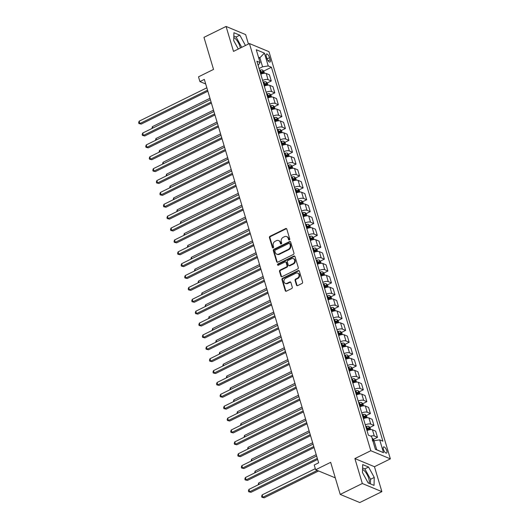 <?xml version="1.0" encoding="UTF-8"?>
<svg xmlns="http://www.w3.org/2000/svg" width="529" height="529" viewBox="0 0 529 529"><rect width="100%" height="100%" fill="white"/><g stroke="black" fill="none" stroke-linecap="round" stroke-linejoin="round"><path stroke-width="0.79" d="M289.343 239.941A0.734 0.622 -67.4 0 0 289.753 238.989L286.797 229.077A1.051 0.886 -67.4 0 0 285.653 228.574L270.035 236.278A1.051 0.886 -67.4 0 0 269.446 237.633L272.395 247.546A0.734 0.622 -67.4 0 0 273.612 246.95L273.228 245.668A3.353 2.83 -67.4 0 1 275.12 241.31L276.422 240.669A3.353 2.83 -67.4 0 1 278.598 240.556A3.353 2.83 -67.4 0 1 280.086 242.282L280.469 243.565A0.734 0.622 -67.4 0 0 281.686 242.97L281.302 241.687A3.353 2.83 -67.4 0 1 283.187 237.329L284.49 236.688A3.353 2.83 -67.4 0 1 286.672 236.575A3.353 2.83 -67.4 0 1 288.16 238.308L288.543 239.591A0.734 0.622 -67.4 0 0 289.343 239.941M369.097 483.334A8.332 3.214 63.8 0 0 368.766 478.54A8.332 3.214 63.8 0 0 362.55 469.461M386.778 450.708A3.419 1.316 63.8 0 0 383.578 446.939A3.419 1.316 63.8 0 0 383.393 449.306A3.419 1.316 63.8 0 0 386.6 453.075A3.419 1.316 63.8 0 0 386.778 450.708M233.798 37.579A8.332 3.214 -116.2 0 1 240.014 46.658A8.332 3.214 -116.2 0 1 240.358 48.02M296.491 285.118A1.051 0.886 -67.4 0 0 297.635 285.627L302.019 283.465A1.051 0.886 -67.4 0 0 302.608 282.102L299.328 271.099A1.051 0.886 -67.4 0 0 298.184 270.59L282.559 278.294A1.051 0.886 -67.4 0 0 281.97 279.656L285.25 290.659A1.051 0.886 -67.4 0 0 286.394 291.168L291.691 288.556A1.051 0.886 -67.4 0 0 292.279 287.194L290.877 282.486A1.051 0.886 -67.4 0 0 289.733 281.983L287.108 283.273A2.804 2.367 -67.4 0 1 285.283 283.372A2.804 2.367 -67.4 0 1 283.928 280.906A2.804 2.367 -67.4 0 1 285.62 278.287L295.903 273.215A2.804 2.367 -67.4 0 1 297.721 273.123A2.804 2.367 -67.4 0 1 299.077 275.583A2.804 2.367 -67.4 0 1 297.391 278.208L295.678 279.048A1.051 0.886 -67.4 0 0 295.083 280.41L296.491 285.118L297.02 285.343A1.051 0.886 -67.4 0 0 297.238 285.72M248.445 44.033L245.628 34.59L226.075 26.45L203.969 37.347L213.531 69.418L198.501 76.831L199.916 81.578L204.339 79.403L318.643 462.822L314.219 465.004L315.634 469.752L335.287 477.839M362.332 483.513L381.885 491.653L374.453 466.71L354.893 458.57L362.332 483.513L340.226 494.41L330.665 462.339L315.634 469.752M354.893 458.57L370.809 450.728L249.423 43.55L268.983 51.683L390.362 458.861L370.809 450.728M226.075 26.45L233.507 51.392L249.423 43.55M293.37 254.456A1.051 0.886 -67.4 0 0 293.959 253.093L290.679 242.09A1.051 0.886 -67.4 0 0 289.535 241.588L273.91 249.285A1.051 0.886 -67.4 0 0 273.321 250.647L276.601 261.657A1.051 0.886 -67.4 0 0 277.751 262.159L293.37 254.456M295.003 256.591L298.283 267.601A1.051 0.886 -67.4 0 1 297.695 268.963L282.076 276.66A1.051 0.886 -67.4 0 1 280.925 276.158L279.524 271.45A1.051 0.886 -67.4 0 1 280.112 270.088L286.447 266.966A1.051 0.886 -67.4 0 0 287.035 265.604L286.103 262.477A1.051 0.886 -67.4 0 0 284.959 261.974L278.366 265.227A0.734 0.622 -67.4 0 1 277.976 263.918L293.859 256.089A1.051 0.886 -67.4 0 1 295.003 256.591M381.885 491.653L359.78 502.55L340.226 494.41M266.285 56.305L266.907 58.395A3.313 1.276 63.8 0 0 270.008 62.052A3.313 1.276 63.8 0 0 270.187 59.757L269.559 57.668A3.313 1.276 63.8 0 0 266.457 54.018A3.313 1.276 63.8 0 0 266.285 56.305M258.145 65.431L260.089 62.554L256.896 61.219L368.363 435.142L371.563 436.471L375.385 449.3L383.525 452.685L376.741 449.749L374.049 440.723L372.985 441.246M260.089 62.554L256.267 49.726L264.407 53.112L268.229 65.94L262.576 66.799L259.071 68.532M263.607 71.124L271.43 67.269L268.229 65.94M271.43 67.269L382.897 441.186L379.703 439.857L383.525 452.685M374.453 466.71L390.362 458.861M199.916 81.578L205.702 83.985M258.82 58.302L259.891 57.773L258.496 57.198M262.576 66.799L259.891 57.773L264.407 53.112M375.345 449.167L376.741 449.749M260.328 72.744L261.108 72.354M267.145 83L271.258 80.977L269.413 74.801L266.213 73.471A4.272 1.594 163.4 0 0 260.771 74.239M263.865 84.62L264.652 84.237M270.689 94.883L274.796 92.853L272.957 86.677L269.757 85.348A4.272 1.594 163.4 0 0 264.315 86.115M267.409 96.496L268.19 96.113M274.227 106.759L278.34 104.735L276.495 98.559L273.295 97.224A4.272 1.594 163.4 0 0 267.853 97.991M270.947 108.372L271.734 107.989M277.771 118.635L281.878 116.611L280.039 110.435L276.839 109.106A4.272 1.594 163.4 0 0 271.397 109.867M274.491 120.255L275.272 119.871M281.309 130.518L285.415 128.487L283.577 122.311L280.377 120.982A4.272 1.594 163.4 0 0 274.935 121.749M278.029 132.131L278.816 131.747M284.853 142.394L288.96 140.37L287.121 134.194L283.921 132.858A4.272 1.594 163.4 0 0 278.479 133.625M281.573 144.007L282.354 143.624M288.391 154.27L292.497 152.246L290.659 146.07L287.459 144.741A4.272 1.594 163.4 0 0 282.017 145.501M285.111 155.89L285.898 155.5M291.935 166.152L296.042 164.122L294.203 157.946L291.003 156.617A4.272 1.594 163.4 0 0 285.561 157.384M288.655 167.766L289.436 167.382M295.473 178.028L299.579 176.005L297.741 169.822L294.541 168.493A4.272 1.594 163.4 0 0 289.099 169.26M292.193 179.642L292.98 179.258M299.017 189.904L303.124 187.881L301.285 181.705L298.085 180.376A4.272 1.594 163.4 0 0 292.643 181.136M295.737 191.524L296.518 191.134M302.555 201.78L306.661 199.757L304.823 193.581L301.623 192.252A4.272 1.594 163.4 0 0 296.18 193.019M299.275 203.401L300.062 203.017M306.099 213.663L310.206 211.633L308.367 205.457L305.167 204.128A4.272 1.594 163.4 0 0 299.725 204.895M302.819 215.277L303.6 214.893M309.637 225.539L313.743 223.516L311.905 217.34L308.705 216.004A4.272 1.594 163.4 0 0 303.262 216.771M306.357 227.153L307.144 226.769M313.181 237.415L317.288 235.392L315.449 229.216L312.249 227.887A4.272 1.594 163.4 0 0 306.807 228.647M309.901 239.035L310.682 238.645M316.719 249.298L320.825 247.268L318.987 241.092L315.787 239.763A4.272 1.594 163.4 0 0 310.344 240.53M313.439 250.911L314.226 250.528M320.263 261.174L324.37 259.15L322.531 252.974L319.331 251.639A4.272 1.594 163.4 0 0 313.889 252.406M316.983 262.787L317.764 262.404M323.801 273.05L327.907 271.027L326.069 264.85L322.869 263.521A4.272 1.594 163.4 0 0 317.426 264.282M320.521 274.67L321.308 274.28M327.345 284.933L331.452 282.903L329.613 276.727L326.413 275.397A4.272 1.594 163.4 0 0 320.971 276.164M324.065 286.546L324.846 286.163M330.883 296.809L334.989 294.779L333.151 288.603L329.951 287.273A4.272 1.594 163.4 0 0 324.508 288.041M327.603 298.422L328.39 298.039M334.427 308.685L338.534 306.661L336.695 300.485L333.495 299.156A4.272 1.594 163.4 0 0 328.053 299.917M331.147 310.298L331.928 309.915M337.965 320.561L342.071 318.537L340.233 312.361L337.033 311.032A4.272 1.594 163.4 0 0 331.59 311.793M334.685 322.181L335.472 321.797M341.509 332.443L345.616 330.413L343.777 324.237L340.577 322.908A4.272 1.594 163.4 0 0 335.135 323.675M338.229 334.057L339.01 333.673M345.047 344.319L349.153 342.296L347.315 336.12L344.114 334.784A4.272 1.594 163.4 0 0 338.672 335.551M341.767 345.933L342.554 345.549M348.591 356.196L352.698 354.172L350.859 347.996L347.659 346.667A4.272 1.594 163.4 0 0 342.217 347.427M345.311 357.816L346.092 357.425M352.129 368.078L356.235 366.048L354.397 359.872L351.196 358.543A4.272 1.594 163.4 0 0 345.754 359.31M348.849 369.692L349.636 369.308M355.673 379.954L359.78 377.931L357.941 371.748L354.741 370.419A4.272 1.594 163.4 0 0 349.299 371.186M352.393 381.568L353.174 381.184M359.211 391.83L363.317 389.807L361.479 383.631L358.278 382.302A4.272 1.594 163.4 0 0 352.836 383.062M355.931 393.45L356.718 393.06M362.755 403.706L366.861 401.683L365.023 395.507L361.823 394.178A4.272 1.594 163.4 0 0 356.381 394.945M359.475 405.326L360.256 404.943M366.293 415.589L370.399 413.559L368.561 407.383L365.36 406.054A4.272 1.594 163.4 0 0 359.918 406.821M363.013 417.202L363.8 416.819M369.837 427.465L373.943 425.442L372.105 419.266L368.905 417.93A4.272 1.594 163.4 0 0 363.463 418.697M366.557 429.079L367.338 428.695M373.375 439.341L377.481 437.318L375.643 431.142L372.442 429.812A4.272 1.594 163.4 0 0 367 430.573M271.258 80.977L268.058 79.648A4.272 1.594 163.4 0 0 262.615 80.415M274.796 92.853L271.595 91.524A4.272 1.594 163.4 0 0 266.153 92.291M278.34 104.735L275.14 103.406A4.272 1.594 163.4 0 0 269.697 104.167M281.878 116.611L278.677 115.282A4.272 1.594 163.4 0 0 273.235 116.049M285.415 128.487L282.221 127.158A4.272 1.594 163.4 0 0 276.779 127.925M288.96 140.37L285.759 139.034A4.272 1.594 163.4 0 0 280.317 139.801M292.497 152.246L289.303 150.917A4.272 1.594 163.4 0 0 283.861 151.678M296.042 164.122L292.841 162.793A4.272 1.594 163.4 0 0 287.399 163.56M299.579 176.005L296.385 174.669A4.272 1.594 163.4 0 0 290.943 175.436M303.124 187.881L299.923 186.552A4.272 1.594 163.4 0 0 294.481 187.312M306.661 199.757L303.467 198.428A4.272 1.594 163.4 0 0 298.025 199.195M310.206 211.633L307.005 210.304A4.272 1.594 163.4 0 0 301.563 211.071M313.743 223.516L310.549 222.187A4.272 1.594 163.4 0 0 305.107 222.947M317.288 235.392L314.087 234.063A4.272 1.594 163.4 0 0 308.645 234.823M320.825 247.268L317.631 245.939A4.272 1.594 163.4 0 0 312.189 246.706M324.37 259.15L321.169 257.815A4.272 1.594 163.4 0 0 315.727 258.582M327.907 271.027L324.713 269.697A4.272 1.594 163.4 0 0 319.271 270.458M331.452 282.903L328.251 281.573A4.272 1.594 163.4 0 0 322.809 282.341M334.989 294.779L331.795 293.45A4.272 1.594 163.4 0 0 326.353 294.217M338.534 306.661L335.333 305.332A4.272 1.594 163.4 0 0 329.891 306.093M342.071 318.537L338.877 317.208A4.272 1.594 163.4 0 0 333.435 317.975M345.616 330.413L342.415 329.084A4.272 1.594 163.4 0 0 336.973 329.851M349.153 342.296L345.959 340.96A4.272 1.594 163.4 0 0 340.517 341.727M352.698 354.172L349.497 352.843A4.272 1.594 163.4 0 0 344.055 353.603M356.235 366.048L353.041 364.719A4.272 1.594 163.4 0 0 347.599 365.486M359.78 377.931L356.579 376.595A4.272 1.594 163.4 0 0 351.137 377.362M363.317 389.807L360.123 388.478A4.272 1.594 163.4 0 0 354.681 389.238M366.861 401.683L363.661 400.354A4.272 1.594 163.4 0 0 358.219 401.121M370.399 413.559L367.205 412.23A4.272 1.594 163.4 0 0 361.763 412.997M373.943 425.442L370.743 424.113A4.272 1.594 163.4 0 0 365.301 424.873M377.481 437.318L374.287 435.989A4.272 1.594 163.4 0 0 370.67 436.101M374.049 440.723L379.703 439.857M245.463 45.501L239.816 35.165L233.924 32.712L233.719 40.66L238.295 49.038M374.036 485.391L374.248 477.442L368.568 467.047L362.676 464.601L362.464 472.542L368.144 482.937L374.036 485.391M241.746 47.332L236.099 36.997L233.838 36.051M236.099 36.997L239.816 35.165M370.406 483.883L370.531 479.274L364.851 468.879L362.59 467.94M364.851 468.879L368.568 467.047M370.531 479.274L374.248 477.442M289.165 240.001A0.734 0.622 -67.4 0 1 289.065 239.809L288.689 238.526A3.353 2.83 -67.4 0 0 287.201 236.794L286.672 236.575M278.598 240.556L279.127 240.774A3.353 2.83 -67.4 0 1 280.615 242.507L280.998 243.79A0.734 0.622 -67.4 0 0 281.091 243.981M286.579 228.7A1.051 0.886 -67.4 0 0 286.182 228.792L270.564 236.496A1.051 0.886 -67.4 0 0 269.969 237.858L272.924 247.764A0.734 0.622 -67.4 0 0 273.017 247.956M290.454 241.713A1.051 0.886 -67.4 0 0 290.064 241.806L274.439 249.509A1.051 0.886 -67.4 0 0 273.85 250.865L277.13 261.875A1.051 0.886 -67.4 0 0 277.355 262.252M289.773 243.717A0.734 0.622 -67.4 0 0 288.966 243.36L275.259 250.124A0.734 0.622 -67.4 0 0 274.842 251.077L275.245 252.426A3.353 2.83 -67.4 0 0 276.733 254.158A3.353 2.83 -67.4 0 0 278.915 254.046L288.285 249.423A3.353 2.83 -67.4 0 0 290.176 245.066L289.773 243.717L290.302 243.935A0.734 0.622 -67.4 0 0 289.971 243.558L289.442 243.34M276.733 254.158L277.262 254.376A3.353 2.83 -67.4 0 0 279.444 254.264L278.915 254.046M290.302 243.935L290.699 245.291A3.353 2.83 -67.4 0 1 288.814 249.642L279.444 254.264M285.64 261.941L286.169 262.159A1.051 0.886 -67.4 0 1 286.632 262.695L287.564 265.822A1.051 0.886 -67.4 0 1 286.976 267.185L280.641 270.306A1.051 0.886 -67.4 0 0 280.053 271.668L281.454 276.376A1.051 0.886 -67.4 0 0 281.679 276.753M294.779 256.215A1.051 0.886 -67.4 0 0 294.389 256.307L278.505 264.136A0.734 0.622 -67.4 0 0 278.181 265.28M293.02 263.72A2.804 2.367 -67.4 0 0 294.713 261.101A2.804 2.367 -67.4 0 0 293.357 258.635A2.804 2.367 -67.4 0 0 291.532 258.734L287.908 260.519A1.051 0.886 -67.4 0 0 287.32 261.881L288.252 265.003A1.051 0.886 -67.4 0 0 289.396 265.512L293.02 263.72L293.549 263.945A2.804 2.367 -67.4 0 0 295.235 261.319A2.804 2.367 -67.4 0 0 293.886 258.86L293.357 258.635M288.715 265.545L289.244 265.763A1.051 0.886 -67.4 0 0 289.925 265.73L289.396 265.512M293.549 263.945L289.925 265.73M297.721 273.123L298.25 273.341A2.804 2.367 -67.4 0 1 299.606 275.801A2.804 2.367 -67.4 0 1 297.92 278.426L296.207 279.272A1.051 0.886 -67.4 0 0 295.612 280.628L297.02 285.343M285.283 283.372L285.812 283.59A2.804 2.367 -67.4 0 0 287.631 283.498L287.108 283.273M290.652 282.109A1.051 0.886 -67.4 0 0 290.256 282.202L287.631 283.498M299.103 270.722A1.051 0.886 -67.4 0 0 298.706 270.815L283.088 278.512A1.051 0.886 -67.4 0 0 282.499 279.874L285.779 290.884A1.051 0.886 -67.4 0 0 286.004 291.261M264.434 73.28L263.872 71.402L262.529 70.013A2.83 1.051 163.4 0 0 260.328 70.059L259.58 70.238M260.46 73.181L261.207 73.002A2.83 1.051 -16.6 0 1 262.906 72.85L262.563 71.706A2.83 1.051 163.4 0 0 260.87 71.865L260.116 72.043M260.268 72.539L260.81 72.413A1.442 0.536 -16.6 0 1 261.293 72.334L262.563 71.706M209.967 98.275L152.385 126.662L152.808 128.064M151.962 128.487L152.385 126.662M207.553 90.181L139.881 123.541L139.173 121.167L206.839 87.807M207.864 91.226L141.203 124.09L138.915 123.561L138.638 122.609L139.173 121.167M141.203 124.09L138.915 123.561M267.972 85.156L267.416 83.278L266.074 81.889A2.83 1.051 163.4 0 0 263.872 81.935L263.125 82.114M263.997 85.057L264.751 84.885A2.83 1.051 -16.6 0 1 266.444 84.726L266.107 83.582A2.83 1.051 163.4 0 0 264.407 83.741L263.66 83.919M263.812 84.422L264.355 84.29A1.442 0.536 -16.6 0 1 264.837 84.21L266.107 83.582M213.504 110.158L155.929 138.538L156.346 139.947M155.5 140.364L155.929 138.538M271.516 97.032L270.954 95.16L269.611 93.772A2.83 1.051 163.4 0 0 267.409 93.812L266.662 93.99M267.542 96.939L268.289 96.761A2.83 1.051 -16.6 0 1 269.988 96.602L269.645 95.465A2.83 1.051 163.4 0 0 267.952 95.617L267.198 95.795M267.35 96.298L267.892 96.172A1.442 0.536 -16.6 0 1 268.375 96.093L269.645 95.465M217.049 122.034L159.467 150.421L159.89 151.823M159.044 152.24L159.467 150.421M275.054 108.908L274.498 107.037L273.156 105.648A2.83 1.051 163.4 0 0 270.954 105.694L270.207 105.873M271.079 108.815L271.833 108.637A2.83 1.051 -16.6 0 1 273.526 108.485L273.189 107.341A2.83 1.051 163.4 0 0 271.489 107.499L270.742 107.678M270.894 108.174L271.437 108.048A1.442 0.536 -16.6 0 1 271.919 107.969L273.189 107.341M220.586 133.91L163.011 162.297L163.428 163.699M162.582 164.116L163.011 162.297M211.091 102.057L143.425 135.417L142.718 133.043L210.383 99.683M211.402 103.102L144.748 135.966L142.46 135.437L142.175 134.485L142.718 133.043M144.748 135.966L142.46 135.437M214.635 113.933L146.963 147.293L146.255 144.92L213.921 111.559M214.946 114.985L148.285 147.849L145.997 147.313L145.72 146.368L146.255 144.92M148.285 147.849L145.997 147.313M218.173 125.816L150.507 159.176L149.8 156.796L217.465 123.436M218.484 126.861L151.83 159.725L149.542 159.196L149.257 158.244L149.8 156.796M151.83 159.725L149.542 159.196M278.598 120.791L278.036 118.913L276.693 117.524A2.83 1.051 163.4 0 0 274.491 117.57L273.744 117.749M274.624 120.691L275.371 120.513A2.83 1.051 -16.6 0 1 277.07 120.361L276.727 119.217A2.83 1.051 163.4 0 0 275.034 119.375L274.28 119.554M274.432 120.057L274.974 119.924A1.442 0.536 -16.6 0 1 275.457 119.845L276.727 119.217M224.131 145.786L166.549 174.173L166.972 175.582M166.126 175.998L166.549 174.173M221.717 137.692L154.045 171.052L153.337 168.678L221.003 135.318M222.028 138.737L155.367 171.601L153.079 171.072L152.802 170.12L153.337 168.678M155.367 171.601L153.079 171.072M282.136 132.667L281.58 130.795L280.238 129.4A2.83 1.051 163.4 0 0 278.036 129.446L277.289 129.625M278.161 132.574L278.915 132.395A2.83 1.051 -16.6 0 1 280.608 132.237L280.271 131.099A2.83 1.051 163.4 0 0 278.571 131.252L277.824 131.43M277.976 131.933L278.519 131.8A1.442 0.536 -16.6 0 1 279.001 131.728L280.271 131.099M227.668 157.668L170.093 186.049L170.51 187.458M169.664 187.874L170.093 186.049M285.68 144.543L285.118 142.671L283.775 141.283A2.83 1.051 163.4 0 0 281.573 141.329L280.826 141.501M281.706 144.45L282.453 144.272A2.83 1.051 -16.6 0 1 284.152 144.113L283.808 142.975A2.83 1.051 163.4 0 0 282.116 143.134L281.362 143.306M281.514 143.809L282.056 143.683A1.442 0.536 -16.6 0 1 282.539 143.604L283.808 142.975M231.213 169.544L173.631 197.932L174.054 199.334M173.208 199.75L173.631 197.932M289.218 156.425L288.662 154.547L287.32 153.159A2.83 1.051 163.4 0 0 285.118 153.205L284.371 153.384M285.243 156.326L285.997 156.148A2.83 1.051 -16.6 0 1 287.69 155.995L287.353 154.852A2.83 1.051 163.4 0 0 285.653 155.01L284.906 155.189M285.058 155.691L285.6 155.559A1.442 0.536 -16.6 0 1 286.083 155.48L287.353 154.852M234.75 181.421L177.175 209.808L177.592 211.216M176.746 211.633L177.175 209.808M292.762 168.301L292.2 166.43L290.857 165.035A2.83 1.051 163.4 0 0 288.655 165.081L287.908 165.26M288.788 168.209L289.535 168.03A2.83 1.051 -16.6 0 1 291.234 167.872L290.89 166.734A2.83 1.051 163.4 0 0 289.198 166.886L288.444 167.065M288.596 167.567L289.138 167.435A1.442 0.536 -16.6 0 1 289.621 167.356L290.89 166.734M238.295 193.303L180.713 221.684L181.136 223.093M180.29 223.509L180.713 221.684M296.3 180.177L295.744 178.306L294.402 176.917A2.83 1.051 163.4 0 0 292.2 176.957L291.453 177.136M292.325 180.085L293.079 179.906A2.83 1.051 -16.6 0 1 294.772 179.748L294.435 178.61A2.83 1.051 163.4 0 0 292.735 178.762L291.988 178.941M292.14 179.443L292.682 179.318A1.442 0.536 -16.6 0 1 293.165 179.238L294.435 178.61M241.832 205.179L184.257 233.567L184.674 234.969M183.828 235.385L184.257 233.567M225.255 149.568L157.589 182.928L156.882 180.554L224.547 147.194M225.566 150.62L158.912 183.477L156.624 182.948L156.339 181.996L156.882 180.554M158.912 183.477L156.624 182.948M228.799 161.451L161.127 194.811L160.419 192.43L228.085 159.07M229.11 162.496L162.449 195.36L160.161 194.824L159.884 193.879L160.419 192.43M162.449 195.36L160.161 194.824M232.337 173.327L164.671 206.687L163.964 204.313L231.629 170.953M232.648 174.372L165.994 207.236L163.706 206.707L163.421 205.755L163.964 204.313M165.994 207.236L163.706 206.707M235.881 185.203L168.209 218.563L167.501 216.189L235.167 182.829M236.192 186.254L169.531 219.112L167.243 218.583L166.966 217.631L167.501 216.189M169.531 219.112L167.243 218.583M239.419 197.079L171.753 230.439L171.046 228.065L238.711 194.705M239.73 198.13L173.076 230.994L170.788 230.459L170.503 229.513L171.046 228.065M173.076 230.994L170.788 230.459M299.844 192.06L299.282 190.182L297.939 188.793A2.83 1.051 163.4 0 0 295.737 188.84L294.99 189.018M295.87 191.961L296.617 191.782A2.83 1.051 -16.6 0 1 298.316 191.63L297.972 190.486A2.83 1.051 163.4 0 0 296.28 190.645L295.526 190.824M295.678 191.319L296.22 191.194A1.442 0.536 -16.6 0 1 296.703 191.114L297.972 190.486M245.377 217.055L187.795 245.443L188.218 246.845M187.372 247.268L187.795 245.443M242.963 208.962L175.291 242.322L174.583 239.941L242.249 206.581M243.274 210.006L176.613 242.871L174.325 242.342L174.048 241.389L174.583 239.941M176.613 242.871L174.325 242.342M303.382 203.936L302.826 202.058L301.484 200.67A2.83 1.051 163.4 0 0 299.282 200.716L298.535 200.894M299.407 203.837L300.161 203.665A2.83 1.051 -16.6 0 1 301.854 203.506L301.517 202.362A2.83 1.051 163.4 0 0 299.817 202.521L299.07 202.7M299.222 203.202L299.764 203.07A1.442 0.536 -16.6 0 1 300.247 202.991L301.517 202.362M248.914 228.938L191.339 257.319L191.756 258.727M190.909 259.144L191.339 257.319M246.501 220.838L178.835 254.198L178.128 251.824L245.793 218.464M246.812 221.882L180.158 254.747L177.87 254.218L177.585 253.265L178.128 251.824M180.158 254.747L177.87 254.218M306.926 215.812L306.364 213.941L305.021 212.552A2.83 1.051 163.4 0 0 302.819 212.592L302.072 212.77M302.952 215.72L303.699 215.541A2.83 1.051 -16.6 0 1 305.398 215.382L305.054 214.245A2.83 1.051 163.4 0 0 303.362 214.397L302.608 214.576M302.76 215.078L303.302 214.953A1.442 0.536 -16.6 0 1 303.785 214.873L305.054 214.245M252.459 240.814L194.877 269.201L195.3 270.603M194.454 271.02L194.877 269.201M250.045 232.714L182.373 266.074L181.665 263.7L249.331 230.34M250.356 233.765L183.695 266.623L181.407 266.094L181.13 265.141L181.665 263.7M183.695 266.623L181.407 266.094M310.463 227.688L309.908 225.817L308.566 224.428A2.83 1.051 163.4 0 0 306.364 224.475L305.617 224.653M306.489 227.596L307.243 227.417A2.83 1.051 -16.6 0 1 308.936 227.258L308.599 226.121A2.83 1.051 163.4 0 0 306.899 226.28L306.152 226.458M306.304 226.954L306.846 226.829A1.442 0.536 -16.6 0 1 307.329 226.749L308.599 226.121M255.996 252.69L198.421 281.078L198.838 282.479M197.991 282.896L198.421 281.078M253.583 244.596L185.917 277.956L185.21 275.576L252.875 242.216M253.894 245.641L187.24 278.505L184.952 277.97L184.667 277.024L185.21 275.576M187.24 278.505L184.952 277.97M314.008 239.571L313.446 237.693L312.103 236.304A2.83 1.051 163.4 0 0 309.901 236.351L309.154 236.529M310.034 239.472L310.781 239.293A2.83 1.051 -16.6 0 1 312.48 239.141L312.136 237.997A2.83 1.051 163.4 0 0 310.444 238.156L309.69 238.334M309.842 238.837L310.384 238.705A1.442 0.536 -16.6 0 1 310.867 238.625L312.136 237.997M259.541 264.566L201.959 292.954L202.382 294.362M201.536 294.779L201.959 292.954M257.127 256.472L189.455 289.832L188.747 287.459L256.413 254.099M257.438 257.517L190.777 290.381L188.489 289.852L188.212 288.9L188.747 287.459M190.777 290.381L188.489 289.852M317.545 251.447L316.99 249.576L315.648 248.18A2.83 1.051 163.4 0 0 313.446 248.227L312.699 248.405M313.571 251.354L314.325 251.176A2.83 1.051 -16.6 0 1 316.018 251.017L315.681 249.88A2.83 1.051 163.4 0 0 313.981 250.032L313.234 250.21M313.38 250.713L313.928 250.581A1.442 0.536 -16.6 0 1 314.411 250.501L315.681 249.88M263.078 276.449L205.503 304.83L205.92 306.238M205.073 306.655L205.503 304.83M260.665 268.348L192.999 301.709L192.292 299.335L259.957 265.975M260.976 269.4L194.322 302.257L192.034 301.728L191.749 300.776L192.292 299.335M194.322 302.257L192.034 301.728M321.09 263.323L320.528 261.452L319.185 260.063A2.83 1.051 163.4 0 0 316.983 260.109L316.236 260.281M317.116 263.23L317.863 263.052A2.83 1.051 -16.6 0 1 319.562 262.893L319.218 261.756A2.83 1.051 163.4 0 0 317.526 261.915L316.772 262.086M316.924 262.589L317.466 262.463A1.442 0.536 -16.6 0 1 317.949 262.384L319.218 261.756M266.623 288.325L209.041 316.712L209.464 318.114M208.618 318.531L209.041 316.712M324.627 275.206L324.072 273.328L322.73 271.939A2.83 1.051 163.4 0 0 320.528 271.985L319.781 272.164M320.653 275.106L321.407 274.928A2.83 1.051 -16.6 0 1 323.1 274.776L322.763 273.632A2.83 1.051 163.4 0 0 321.063 273.791L320.316 273.969M320.462 274.472L321.01 274.339A1.442 0.536 -16.6 0 1 321.493 274.26L322.763 273.632M270.16 300.201L212.585 328.588L213.002 329.997M212.155 330.413L212.585 328.588M328.172 287.082L327.61 285.204L326.267 283.815A2.83 1.051 163.4 0 0 324.065 283.861L323.318 284.04M324.198 286.983L324.945 286.811A2.83 1.051 -16.6 0 1 326.644 286.652L326.3 285.515A2.83 1.051 163.4 0 0 324.608 285.667L323.854 285.845M324.006 286.348L324.548 286.215A1.442 0.536 -16.6 0 1 325.031 286.136L326.3 285.515M273.705 312.084L216.123 340.464L216.546 341.873M215.7 342.289L216.123 340.464M331.709 298.958L331.154 297.086L329.812 295.698A2.83 1.051 163.4 0 0 327.61 295.737L326.862 295.916M327.735 298.865L328.489 298.687A2.83 1.051 -16.6 0 1 330.182 298.528L329.845 297.391A2.83 1.051 163.4 0 0 328.145 297.543L327.398 297.721M327.544 298.224L328.092 298.098A1.442 0.536 -16.6 0 1 328.575 298.019L329.845 297.391M277.242 323.96L219.667 352.347L220.084 353.749M219.237 354.166L219.667 352.347M335.254 310.834L334.692 308.962L333.349 307.574A2.83 1.051 163.4 0 0 331.147 307.62L330.4 307.799M331.28 310.741L332.027 310.563A2.83 1.051 -16.6 0 1 333.726 310.411L333.382 309.267A2.83 1.051 163.4 0 0 331.69 309.425L330.936 309.604M331.088 310.1L331.63 309.974A1.442 0.536 -16.6 0 1 332.113 309.895L333.382 309.267M280.787 335.836L223.205 364.223L223.628 365.625M222.782 366.048L223.205 364.223M338.791 322.716L338.236 320.839L336.894 319.45A2.83 1.051 163.4 0 0 334.692 319.496L333.944 319.675M334.817 322.617L335.571 322.439A2.83 1.051 -16.6 0 1 337.264 322.287L336.927 321.143A2.83 1.051 163.4 0 0 335.227 321.301L334.48 321.48M334.626 321.982L335.174 321.85A1.442 0.536 -16.6 0 1 335.657 321.771L336.927 321.143M284.324 347.712L226.749 376.099L227.166 377.508M226.319 377.924L226.749 376.099M342.336 334.593L341.774 332.721L340.431 331.326A2.83 1.051 163.4 0 0 338.229 331.372L337.482 331.551M338.362 334.5L339.109 334.321A2.83 1.051 -16.6 0 1 340.808 334.163L340.464 333.025A2.83 1.051 163.4 0 0 338.772 333.177L338.018 333.356M338.17 333.859L338.712 333.726A1.442 0.536 -16.6 0 1 339.195 333.654L340.464 333.025M287.869 359.594L230.287 387.975L230.71 389.384M229.864 389.8L230.287 387.975M345.873 346.469L345.318 344.597L343.976 343.209A2.83 1.051 163.4 0 0 341.774 343.255L341.02 343.427M341.899 346.376L342.653 346.197A2.83 1.051 -16.6 0 1 344.346 346.039L344.009 344.901A2.83 1.051 163.4 0 0 342.309 345.06L341.562 345.232M341.708 345.735L342.256 345.609A1.442 0.536 -16.6 0 1 342.739 345.53L344.009 344.901M291.406 371.47L233.831 399.858L234.248 401.26M233.401 401.676L233.831 399.858M349.418 358.351L348.856 356.473L347.513 355.085A2.83 1.051 163.4 0 0 345.311 355.131L344.564 355.309M345.444 358.252L346.191 358.073A2.83 1.051 -16.6 0 1 347.89 357.921L347.546 356.777A2.83 1.051 163.4 0 0 345.854 356.936L345.1 357.115M345.252 357.617L345.794 357.485A1.442 0.536 -16.6 0 1 346.277 357.406L347.546 356.777M294.951 383.346L237.369 411.734L237.792 413.142M236.946 413.559L237.369 411.734M352.955 370.227L352.4 368.356L351.058 366.961A2.83 1.051 163.4 0 0 348.856 367.007L348.102 367.186M348.981 370.135L349.735 369.956A2.83 1.051 -16.6 0 1 351.428 369.797L351.091 368.66A2.83 1.051 163.4 0 0 349.391 368.812L348.644 368.991M348.79 369.493L349.338 369.361A1.442 0.536 -16.6 0 1 349.821 369.282L351.091 368.66M298.488 395.229L240.913 423.61L241.33 425.018M240.483 425.435L240.913 423.61M356.5 382.103L355.938 380.232L354.595 378.843A2.83 1.051 163.4 0 0 352.393 378.883L351.646 379.062M352.526 382.011L353.273 381.832A2.83 1.051 -16.6 0 1 354.972 381.674L354.628 380.536A2.83 1.051 163.4 0 0 352.936 380.695L352.182 380.867M352.334 381.369L352.876 381.244A1.442 0.536 -16.6 0 1 353.359 381.164L354.628 380.536M302.033 407.105L244.451 435.493L244.874 436.894M244.028 437.311L244.451 435.493M360.037 393.986L359.482 392.108L358.14 390.719A2.83 1.051 163.4 0 0 355.938 390.766L355.184 390.944M356.063 393.887L356.817 393.708A2.83 1.051 -16.6 0 1 358.51 393.556L358.173 392.412A2.83 1.051 163.4 0 0 356.473 392.571L355.726 392.749M355.872 393.245L356.42 393.12A1.442 0.536 -16.6 0 1 356.896 393.04L358.173 392.412M305.57 418.981L247.995 447.369L248.412 448.771M247.565 449.194L247.995 447.369M363.582 405.862L363.02 403.984L361.677 402.595A2.83 1.051 163.4 0 0 359.475 402.642L358.728 402.82M359.608 405.763L360.355 405.591A2.83 1.051 -16.6 0 1 362.054 405.432L361.71 404.288A2.83 1.051 163.4 0 0 360.018 404.447L359.264 404.625M359.416 405.128L359.958 404.996A1.442 0.536 -16.6 0 1 360.441 404.916L361.71 404.288M309.115 430.864L251.533 459.245L251.956 460.653M251.11 461.07L251.533 459.245M367.119 417.738L366.564 415.867L365.222 414.478A2.83 1.051 163.4 0 0 363.02 414.518L362.266 414.696M363.145 417.646L363.899 417.467A2.83 1.051 -16.6 0 1 365.592 417.308L365.255 416.171A2.83 1.051 163.4 0 0 363.555 416.323L362.808 416.502M362.954 417.004L363.502 416.878A1.442 0.536 -16.6 0 1 363.978 416.799L365.255 416.171M312.652 442.74L255.077 471.127L255.494 472.529M254.647 472.946L255.077 471.127M370.664 429.614L370.102 427.743L368.759 426.354A2.83 1.051 163.4 0 0 366.557 426.4L365.81 426.579M366.69 429.522L367.437 429.343A2.83 1.051 -16.6 0 1 369.136 429.191L368.792 428.047A2.83 1.051 163.4 0 0 367.1 428.206L366.346 428.384M366.498 428.88L367.04 428.755A1.442 0.536 -16.6 0 1 367.523 428.675L368.792 428.047M316.197 454.616L258.615 483.003L259.038 484.405M258.192 484.822L258.615 483.003M373.983 440.756L373.646 439.619L372.304 438.23A2.83 1.051 163.4 0 0 372.066 438.164M315.317 468.674L262.159 494.88L262.867 497.253L264.189 497.809L318.59 470.982M372.674 441.067L372.337 439.923M264.189 497.809L261.901 497.273L262.867 497.253L317.274 470.433M261.901 497.273L261.617 496.328L262.159 494.88M264.209 280.225L196.537 313.591L195.829 311.211L263.495 277.851M264.52 281.276L197.859 314.14L195.571 313.604L195.294 312.659L195.829 311.211M197.859 314.14L195.571 313.604M267.747 292.107L200.081 325.467L199.373 323.093L267.039 289.733M268.058 293.152L201.404 326.016L199.116 325.487L198.831 324.535L199.373 323.093M201.404 326.016L199.116 325.487M271.291 303.983L203.619 337.343L202.911 334.969L270.577 301.609M271.602 305.028L204.941 337.892L202.653 337.363L202.376 336.411L202.911 334.969M204.941 337.892L202.653 337.363M274.829 315.859L207.163 349.219L206.455 346.845L274.121 313.485M275.14 316.911L208.486 349.775L206.198 349.239L205.913 348.294L206.455 346.845M208.486 349.775L206.198 349.239M278.373 327.742L210.701 361.102L209.993 358.722L277.659 325.361M278.684 328.787L212.023 361.651L209.735 361.122L209.458 360.17L209.993 358.722M212.023 361.651L209.735 361.122M281.911 339.618L214.245 372.978L213.537 370.604L281.203 337.244M282.221 340.663L215.567 373.527L213.28 372.998L212.995 372.046L213.537 370.604M215.567 373.527L213.28 372.998M285.455 351.494L217.783 384.854L217.075 382.48L284.741 349.12M285.766 352.545L219.105 385.403L216.817 384.874L216.54 383.922L217.075 382.48M219.105 385.403L216.817 384.874M288.993 363.377L221.327 396.737L220.619 394.356L288.285 360.996M289.303 364.421L222.649 397.286L220.362 396.75L220.077 395.804L220.619 394.356M222.649 397.286L220.362 396.75M292.537 375.253L224.865 408.613L224.157 406.239L291.823 372.879M292.848 376.298L226.187 409.162L223.899 408.633L223.622 407.68L224.157 406.239M226.187 409.162L223.899 408.633M296.075 387.129L228.409 420.489L227.701 418.115L295.367 384.755M296.385 388.18L229.731 421.038L227.444 420.509L227.159 419.557L227.701 418.115M229.731 421.038L227.444 420.509M299.619 399.005L231.947 432.365L231.239 429.991L298.905 396.631M299.93 400.056L233.269 432.92L230.981 432.385L230.704 431.439L231.239 429.991M233.269 432.92L230.981 432.385M303.157 410.888L235.491 444.248L234.783 441.874L302.449 408.507M303.467 411.932L236.813 444.796L234.526 444.267L234.241 443.315L234.783 441.874M236.813 444.796L234.526 444.267M306.701 422.764L239.029 456.124L238.321 453.75L305.987 420.39M307.012 423.808L240.351 456.672L238.063 456.143L237.786 455.191L238.321 453.75M240.351 456.672L238.063 456.143M310.239 434.64L242.573 468L241.865 465.626L309.531 432.266M310.549 435.691L243.895 468.549L241.608 468.02L241.323 467.074L241.865 465.626M243.895 468.549L241.608 468.02M313.783 446.522L246.111 479.882L245.403 477.502L313.069 444.142M314.094 447.567L247.433 480.431L245.145 479.902L244.867 478.95L245.403 477.502M247.433 480.431L245.145 479.902M317.321 458.398L249.655 491.758L248.947 489.385L316.613 456.024M317.631 459.443L250.977 492.307L248.69 491.778L248.405 490.826L248.947 489.385M250.977 492.307L248.69 491.778M268.058 79.648L266.213 73.471M271.595 91.524L269.757 85.348M275.14 103.406L273.295 97.224M278.677 115.282L276.839 109.106M282.221 127.158L280.377 120.982M285.759 139.034L283.921 132.858M289.303 150.917L287.459 144.741M292.841 162.793L291.003 156.617M296.385 174.669L294.541 168.493M299.923 186.552L298.085 180.376M303.467 198.428L301.623 192.252M307.005 210.304L305.167 204.128M310.549 222.187L308.705 216.004M314.087 234.063L312.249 227.887M317.631 245.939L315.787 239.763M321.169 257.815L319.331 251.639M324.713 269.697L322.869 263.521M328.251 281.573L326.413 275.397M331.795 293.45L329.951 287.273M335.333 305.332L333.495 299.156M338.877 317.208L337.033 311.032M342.415 329.084L340.577 322.908M345.959 340.96L344.114 334.784M349.497 352.843L347.659 346.667M353.041 364.719L351.196 358.543M356.579 376.595L354.741 370.419M360.123 388.478L358.278 382.302M363.661 400.354L361.823 394.178M367.205 412.23L365.36 406.054M370.743 424.113L368.905 417.93M374.287 435.989L372.442 429.812M267.079 58.898L269.559 57.668M268.091 60.795L270.187 59.757M288.689 238.526L288.16 238.308M280.998 243.79L280.469 243.565M280.615 242.507L280.086 242.282M272.924 247.764L272.395 247.546M269.969 237.858L269.446 237.633M270.564 236.496L270.035 236.278M286.182 228.792L285.653 228.574M289.065 239.809L288.543 239.591M277.13 261.875L276.601 261.657M273.85 250.865L273.321 250.647M274.439 249.509L273.91 249.285M290.064 241.806L289.535 241.588M288.814 249.642L288.285 249.423M290.699 245.291L290.176 245.066M281.454 276.376L280.925 276.158M280.053 271.668L279.524 271.45M280.641 270.306L280.112 270.088M286.976 267.185L286.447 266.966M287.564 265.822L287.035 265.604M286.632 262.695L286.103 262.477M278.505 264.136L277.976 263.918M294.389 256.307L293.859 256.089M295.612 280.628L295.083 280.41M296.207 279.272L295.678 279.048M297.92 278.426L297.391 278.208M290.256 282.202L289.733 281.983M285.779 290.884L285.25 290.659M282.499 279.874L281.97 279.656M283.088 278.512L282.559 278.294M298.706 270.815L298.184 270.59M263.561 73.379L262.569 70.046M260.87 71.865L260.328 70.059M261.485 73.941L261.207 73.002M267.099 85.255L266.107 81.929M264.407 83.741L263.872 81.935M265.029 85.817L264.751 84.885M270.643 97.138L269.651 93.805M267.952 95.617L267.409 93.812M268.567 97.693L268.289 96.761M274.181 109.014L273.189 105.681M271.489 107.499L270.954 105.694M272.111 109.569L271.833 108.637M277.725 120.89L276.733 117.557M275.034 119.375L274.491 117.57M275.649 121.452L275.371 120.513M281.263 132.772L280.271 129.44M278.571 131.252L278.036 129.446M279.193 133.328L278.915 132.395M284.807 144.648L283.815 141.316M282.116 143.134L281.573 141.329M282.731 145.204L282.453 144.272M288.345 156.524L287.353 153.192M285.653 155.01L285.118 153.205M286.275 157.087L285.997 156.148M291.889 168.401L290.897 165.074M289.198 166.886L288.655 165.081M289.813 168.963L289.535 168.03M295.427 180.283L294.435 176.951M292.735 178.762L292.2 176.957M293.357 180.839L293.079 179.906M298.971 192.159L297.979 188.827M296.28 190.645L295.737 188.84M296.895 192.715L296.617 191.782M302.509 204.035L301.517 200.703M299.817 202.521L299.282 200.716M300.439 204.597L300.161 203.665M306.053 215.918L305.061 212.585M303.362 214.397L302.819 212.592M303.977 216.473L303.699 215.541M309.591 227.794L308.599 224.461M306.899 226.28L306.364 224.475M307.521 228.349L307.243 227.417M313.135 239.67L312.143 236.337M310.444 238.156L309.901 236.351M311.059 240.232L310.781 239.293M316.673 251.553L315.681 248.22M313.981 250.032L313.446 248.227M314.603 252.108L314.325 251.176M320.217 263.429L319.225 260.096M317.526 261.915L316.983 260.109M318.141 263.984L317.863 263.052M323.755 275.305L322.763 271.972M321.063 273.791L320.528 271.985M321.685 275.867L321.407 274.928M327.299 287.181L326.307 283.855M324.608 285.667L324.065 283.861M325.223 287.743L324.945 286.811M330.837 299.064L329.845 295.731M328.145 297.543L327.61 295.737M328.767 299.619L328.489 298.687M334.381 310.94L333.389 307.607M331.69 309.425L331.147 307.62M332.305 311.495L332.027 310.563M337.919 322.816L336.927 319.483M335.227 321.301L334.692 319.496M335.849 323.378L335.571 322.439M341.463 334.698L340.471 331.366M338.772 333.177L338.229 331.372M339.387 335.254L339.109 334.321M345.001 346.574L344.009 343.242M342.309 345.06L341.774 343.255M342.931 347.13L342.653 346.197M348.545 358.45L347.553 355.118M345.854 356.936L345.311 355.131M346.469 359.012L346.191 358.073M352.083 370.326L351.091 367M349.391 368.812L348.856 367.007M350.013 370.889L349.735 369.956M355.627 382.209L354.635 378.876M352.936 380.695L352.393 378.883M353.551 382.765L353.273 381.832M359.165 394.085L358.173 390.752M356.473 392.571L355.938 390.766M357.095 394.641L356.817 393.708M362.709 405.961L361.717 402.629M360.018 404.447L359.475 402.642M360.633 406.523L360.355 405.591M366.247 417.844L365.255 414.511M363.555 416.323L363.02 414.518M364.177 418.399L363.899 417.467M369.791 429.72L368.799 426.387M367.1 428.206L366.557 426.4M367.715 430.275L367.437 429.343M373.196 441.146L372.337 438.263"/></g></svg>
